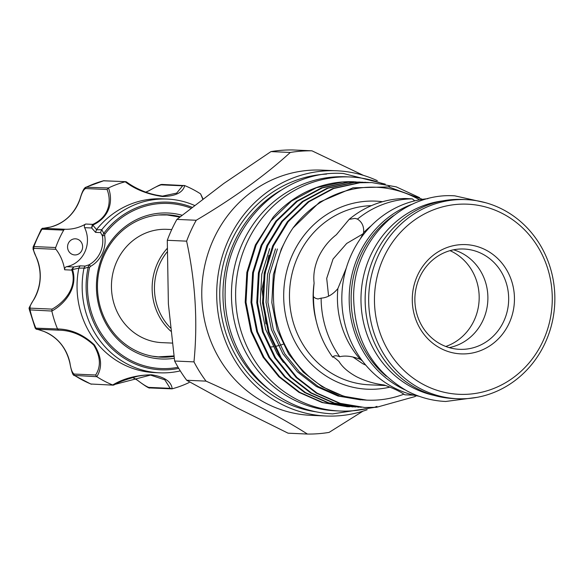 <?xml version="1.0" encoding="UTF-8"?>
<svg xmlns="http://www.w3.org/2000/svg" width="584" height="584" viewBox="0 0 584 584"><rect width="100%" height="100%" fill="white"/><g stroke="black" fill="none" stroke-linecap="round" stroke-linejoin="round"><path stroke-width="0.88" d="M393.499 215.693A98.616 92.119 92.5 0 0 386.374 376.286M442.694 200.889A98.616 92.119 92.5 0 0 362.343 282.437A98.616 92.119 92.5 0 0 412.319 387.469A98.616 92.119 92.5 0 0 434.065 395.383M368.971 271.348A98.616 92.119 92.5 0 0 366.876 318.674M382.184 183.602A117.128 109.412 92.5 0 0 350.232 176.981L346.071 176.799A117.128 109.412 92.5 0 0 234.936 265.18A117.128 109.412 92.5 0 0 292.438 399.135A117.128 109.412 92.5 0 0 335.698 410.822L339.851 411.012A117.128 109.412 92.5 0 0 371.125 407.559M350.232 176.981A117.128 109.412 92.5 0 0 239.097 265.362A117.128 109.412 92.5 0 0 296.599 399.317A117.128 109.412 92.5 0 0 339.851 411.012M202.728 199.005L200.582 193.881A106.682 99.66 92.5 0 0 184.712 185.595C182.953 192.523 175.594 196.173 162.637 196.531C147.686 194.362 135.211 189.442 125.21 181.777L126.794 182.223C136.218 189.377 148.051 194.027 162.286 196.166L176.682 193.1L182.661 185.807L161.14 184.851C158.352 185.654 154.358 187.581 149.168 190.639A1.796 0.569 -116.6 0 0 149.066 190.654A1.796 0.569 -116.6 0 0 148.993 190.727M104.156 180.712A1.796 1.672 92.5 0 0 103.653 180.763L125.845 181.675L126.794 182.223M184.712 185.595L162.279 184.442A1.796 1.672 92.5 0 0 161.14 184.851M96.345 229.833L101.769 229.687L103.77 233.33A1.796 0.38 37.2 0 1 104.872 234.133L104.66 235.513L102.375 235.819L100.594 232.593L95.564 232.374L91.666 227.979L92.257 224.811L92.849 224.365C110.85 215.934 111.084 199.414 107.076 189.501L85.549 188.552C83.541 189.566 81.702 193.121 80.023 199.21A43.931 41.033 -87.5 0 1 50.545 227.052L43.435 228.308L65.174 229.271A43.931 41.033 92.5 0 0 85.673 224.044L92.849 224.365L92.79 225.147L96.557 229.578L95.564 232.374M174.229 358.269A73.066 68.255 -87.5 0 1 160.184 358.919A73.066 68.255 -87.5 0 1 96.564 281.627A73.066 68.255 -87.5 0 1 169.17 213.072A73.066 68.255 -87.5 0 1 182.033 215.233M180.179 216.73A71.27 66.576 92.5 0 0 168.426 214.832A71.27 66.576 92.5 0 0 167.199 214.766A71.27 66.576 92.5 0 0 97.557 282.364A71.27 66.576 92.5 0 0 159.651 357.101A71.27 66.576 92.5 0 0 160.877 357.167A71.27 66.576 92.5 0 0 173.959 356.371M158.804 357.043A71.27 66.576 92.5 0 0 162.045 356.992M168.345 215.043A71.27 66.576 92.5 0 0 165.119 214.708M74.599 254.931A8.066 7.534 92.5 0 0 74.737 254.938A8.066 7.534 92.5 0 0 82.621 247.287A8.066 7.534 92.5 0 0 75.591 238.819A8.066 7.534 92.5 0 0 75.453 238.812A8.066 7.534 92.5 0 0 67.569 246.47A8.066 7.534 92.5 0 0 74.599 254.931M101.769 229.687A86.958 81.234 -87.5 0 1 167.25 199.064A86.958 81.234 -87.5 0 1 168.747 199.144A86.958 81.234 -87.5 0 1 194.436 205.386M180.273 370.884A86.958 81.234 -87.5 0 1 159.549 372.811A86.958 81.234 -87.5 0 1 158.052 372.731A86.958 81.234 -87.5 0 1 83.899 268.538L83.972 268.063L78.811 268.151A86.958 81.234 92.5 0 0 152.935 372.504A86.958 81.234 92.5 0 0 154.431 372.585L159.549 372.811M167.25 199.064L162.14 198.837A86.958 81.234 92.5 0 0 96.557 229.578M125.21 181.777A106.682 99.66 92.5 0 0 108.442 187.968C112.646 198.691 111.712 216.109 93.009 225.001M78.811 268.151L72.518 269.545C78.504 288.299 64.006 304.454 51.83 311.046A106.682 99.66 92.5 0 0 57.517 328.953C70.985 329.172 83.264 334.479 94.36 344.867C101.696 356.861 102.514 367.467 96.813 376.695A106.682 99.66 92.5 0 0 112.683 384.98C123.618 378.454 136.605 375.059 151.65 374.797C164.484 376.87 171.331 381.542 172.185 388.798A106.682 99.66 92.5 0 0 188.953 382.608L189.114 382.527M172.171 343.085L161.907 342.633A56.706 52.969 -87.5 0 1 160.936 342.582A56.706 52.969 -87.5 0 1 116.917 261.194A56.706 52.969 -87.5 0 1 166.936 229.337L171.732 229.548M167.053 252.025A54.911 51.297 92.5 0 0 159.746 263.807A54.911 51.297 92.5 0 0 170.426 327.858M167.104 248.536A56.706 52.969 92.5 0 0 157.607 262.997A56.706 52.969 92.5 0 0 170.776 331.186M417.553 275.334A54.684 51.085 -87.5 0 1 485.983 250.069A54.684 51.085 -87.5 0 1 509.175 323.156A54.684 51.085 -87.5 0 1 440.745 348.422A54.684 51.085 -87.5 0 1 417.553 275.334M503.824 321.127A50.202 46.895 92.5 0 0 463.988 249.018A50.202 46.895 92.5 0 0 419.706 277.225A50.202 46.895 92.5 0 0 459.542 349.327A50.202 46.895 92.5 0 0 503.824 321.127M413.764 395.142A98.163 91.703 -87.5 0 1 413.333 395.149L404.807 394.82C400.04 391.426 393.12 388.141 384.046 384.958C374.359 383.783 365.212 381.053 356.605 376.768C348.276 372.22 342.399 367.11 338.983 361.438C334.654 357.627 332.551 356.203 332.668 357.167C333.902 355.495 336.253 355.349 339.713 356.729A98.163 91.703 -87.5 0 1 321.12 298.132L317.966 298.986L315.543 298.307L313.513 296.818C313.177 295.146 313.382 290.577 314.112 283.087C313.104 274.801 314.594 266.092 318.579 256.96C322.937 247.952 328.865 240.535 336.362 234.724L349.13 219.38L355.043 218.372L357.459 219.117A98.163 91.703 -87.5 0 1 412.333 198.859L405.639 198.509A98.163 91.703 -87.5 0 0 349.13 219.38M362.956 233.907L346.692 243.455L333.048 259.048L326.704 278.378L328.595 296.176M353.021 357.072L362.642 363.642L365.788 365.161M449.206 347.619A50.202 46.895 92.5 0 0 483.048 320.2A50.202 46.895 92.5 0 0 453.549 249.806M450.03 250.653A51.1 47.735 -87.5 0 1 474.252 320.171A51.1 47.735 -87.5 0 1 445.782 346.473M366.73 400.128L343.764 396.273L322.083 386.717L303.257 372.132L288.62 353.97L277.21 329.88L271.823 302.548L273.349 274.692L281.276 249.134L284.671 242.272M403.931 394.171A105.069 98.148 -87.5 0 1 366.978 400.142A105.069 98.148 -87.5 0 1 273.465 295.38C272.816 270.494 279.342 248.01 293.037 227.921L319.733 202.02L353.006 187.814L388.754 186.931L422.495 199.327M362.606 399.945L339.895 396.105L318.214 386.55L299.388 371.957L284.751 353.794L273.341 329.712L267.954 302.381L269.479 274.524L277.407 248.966M360.686 399.865L337.975 396.018L316.294 386.462L297.475 371.877L282.831 353.714L271.429 329.624L266.041 302.293L267.56 274.436L275.495 248.879M265.873 323.872L262.019 289.029L268.844 255.478M283.452 362.452L277.05 353.459L265.64 329.369L260.252 302.037L261.778 274.181L269.706 248.623M311.951 150.811A141.649 132.32 92.5 0 0 290.292 152.46C265.202 175.404 233.848 198.005 196.231 220.263A141.649 132.32 92.5 0 0 191.026 230.498A141.649 132.32 92.5 0 0 186.617 241.156L167.287 240.294A141.649 132.32 -87.5 0 1 171.696 229.643A141.649 132.32 -87.5 0 1 176.901 219.401L223.774 183.478L270.961 151.599A141.649 132.32 -87.5 0 1 292.62 149.949L311.951 150.811L363.379 175.353M367.132 409.749A122.728 114.647 -87.5 0 1 325.923 415.998L310.995 415.341A122.728 114.647 -87.5 0 1 213.613 239.068A122.728 114.647 -87.5 0 1 321.872 170.119L336.8 170.783A122.728 114.647 -87.5 0 1 377.293 180.66M363.007 411.129L329.084 432.401A141.649 132.32 92.5 0 1 307.425 434.051C279.897 416.647 246.09 399.003 206.021 381.126A141.649 132.32 92.5 0 1 193.968 361.883C197.881 322.039 195.428 281.795 186.617 241.156M543.091 340.852A95.163 88.899 -87.5 0 1 424.006 384.819A95.163 88.899 -87.5 0 1 383.644 257.639A95.163 88.899 -87.5 0 1 502.722 213.671A95.163 88.899 -87.5 0 1 543.091 340.852M545.244 342.742A99.645 93.082 -87.5 0 1 457.352 398.719A99.645 93.082 -87.5 0 1 378.286 255.609A99.645 93.082 -87.5 0 1 466.178 199.626A99.645 93.082 -87.5 0 1 545.244 342.742M457.352 398.719L453.834 398.565A99.645 93.082 -87.5 0 1 374.775 255.449A99.645 93.082 -87.5 0 1 462.667 199.472L466.178 199.626M404.829 389.769A99.645 93.082 -87.5 0 1 358.788 254.741A99.645 93.082 -87.5 0 1 413.078 203.889M419.129 396.273A99.645 93.082 -87.5 0 1 351.437 254.42A99.645 93.082 -87.5 0 1 427.897 198.684M346.319 267.968L337.873 288.584C332.807 294.591 327.222 297.774 321.12 298.132M339.713 356.729C345.487 355.342 352.356 356.225 360.335 359.379A89.651 83.746 -87.5 0 1 337.873 288.584M360.335 359.379L362.438 360.978M332.668 357.167A98.163 91.703 -87.5 0 1 316.623 322.594L315.966 319.974A89.651 83.746 -87.5 0 1 314.112 283.087M349.75 406.793L322.952 402.595L299.753 392.368L279.612 376.746L263.946 357.298L251.748 331.508L246.003 302.242L247.645 272.414L256.157 245.046L270.866 220.913L291.569 201.027L316.389 187.712L342.618 181.982L356.072 181.88M354.335 181.792L354.32 181.785A112.508 105.098 -87.5 0 0 273.29 217.014L255.354 245.01L246.842 272.378L245.192 302.205L250.945 331.471L263.143 357.262L278.809 376.709L298.942 392.331L322.142 402.566L347.254 406.712M346.859 406.698L349.349 406.763M416.429 395.748A112.508 105.098 -87.5 0 1 414.713 396.646L376.527 407.304L364.606 407.486L340.304 403.369L317.105 393.134L296.964 377.519L281.305 358.072L269.107 332.281L263.355 303.008L265.005 273.181L273.509 245.813L288.226 221.686L308.921 201.794L333.741 188.486L359.978 182.748L371.694 182.558L396.281 186.873L419.597 197.662M371.694 182.558L359.167 182.712L332.938 188.449L308.118 201.765L287.416 221.65L272.706 245.776L264.202 273.144L262.552 302.979L268.304 332.245L280.502 358.036L296.161 377.483L316.302 393.098L339.501 403.332L364.606 407.486M361.321 407.311L334.522 403.113L311.323 392.879L291.182 377.257L275.517 357.809L263.318 332.019L257.573 302.753L259.216 272.925L267.728 245.557L282.437 221.424L303.14 201.538L327.96 188.231L354.189 182.493L368.394 182.442M365.905 182.303L353.386 182.456L327.149 188.194L302.337 201.502L281.634 221.394L266.924 245.521L258.413 272.889L256.763 302.716L262.515 331.989L274.714 357.78L290.379 377.227L310.513 392.842L333.712 403.077L358.832 407.231M355.532 407.055L328.734 402.858L305.534 392.623L285.393 377.001L269.735 357.554L257.537 331.763L251.784 302.497L253.434 272.67L261.939 245.302L276.655 221.168L297.351 201.283L322.171 187.968L348.407 182.237L362.613 182.186M360.124 182.047L347.597 182.201L321.368 187.931L296.548 201.246L275.852 221.132L261.136 245.265L252.631 272.633L250.981 302.461L256.734 331.727L268.932 357.517L284.591 376.965L304.731 392.587L327.931 402.821L353.043 406.975M271.684 391.426A117.399 109.668 -87.5 0 1 234.286 242.119A117.399 109.668 -87.5 0 1 280.597 190.457M316.046 411.808A119.465 111.602 -87.5 0 1 231.279 241.156A119.465 111.602 -87.5 0 1 326.595 174.083M325.923 415.998A122.728 114.647 -87.5 0 1 228.541 239.732A122.728 114.647 -87.5 0 1 336.8 170.783M293.037 227.921A108.025 100.915 -87.5 0 1 419.567 199.816M316.623 322.594A98.163 91.703 -87.5 0 1 313.513 296.818M357.021 218.825L357.459 219.117C362.058 222.015 364.109 226.519 363.598 232.644A89.651 83.746 -87.5 0 1 371.161 225.789M307.425 434.051L288.094 433.189L237.44 408.085L186.69 380.264A141.649 132.32 -87.5 0 1 174.638 361.022L193.968 361.883M174.638 361.022L168.382 303.914L167.287 240.294M414.713 396.646L416.297 395.718M414.771 200.845L412.333 198.859M363.598 232.644L360.372 238.783M270.961 151.599L290.292 152.46M196.231 220.263L176.901 219.401M186.69 380.264L206.021 381.126M270.779 346.991A56.706 52.969 92.5 0 0 273.1 346.721M274.838 346.443A56.706 52.969 92.5 0 0 278.225 345.721M279.867 345.283A56.706 52.969 92.5 0 0 283.123 344.231M104.66 235.513A28.689 26.798 -87.5 0 1 90.44 266.421L89.556 267.443A82.629 77.19 92.5 0 0 159.593 368.467A82.629 77.19 92.5 0 0 178.083 367.27M72.518 269.545A1.796 0.584 -17.9 0 0 71.817 270.093L64.641 269.772A43.931 41.033 92.5 0 0 55.955 249.31L34.222 248.346C32.908 248.93 33.668 252.003 36.507 257.566A43.931 41.033 -87.5 0 1 33.93 299.439C30.434 304.585 29.302 307.498 30.536 308.162L52.056 309.118C63.437 303.008 77.709 287.985 71.817 270.093L71.774 269.341L73.73 266.983L80.161 265.851L78.869 267.837M178.74 368.387A83.899 78.373 -87.5 0 1 159.33 369.73A83.899 78.373 -87.5 0 1 88.213 267.151L83.899 268.538M148.657 387.382A1.796 1.672 92.5 0 0 149.796 387.937C149.351 388.637 145.212 386.06 137.379 380.206A1.796 0.555 -56.2 0 0 137.481 380.235C142.255 383.929 145.978 386.309 148.657 387.382L170.185 388.331L164.856 379.863L150.511 375.081L112.683 384.98M96.813 376.695L74.241 375.402L90.724 384.009L113.325 385.163L90.724 384.009M51.83 311.046L30.054 309.892L29.258 309.352C30.47 306.366 25.893 313.002 33.799 299.475L33.828 299.614M29.258 309.359L35.215 328.135L57.517 328.953M65.174 229.271A1.796 1.672 92.5 0 0 63.692 230.14L41.318 229.176L33.105 247.039L33.952 246.572L55.692 247.536A1.796 1.672 92.5 0 0 55.955 249.31M63.692 230.14A106.682 99.66 92.5 0 0 55.692 247.536M85.549 188.552A1.796 1.672 92.5 0 1 86.541 187.084A106.682 99.66 92.5 0 1 103.653 180.763L85.885 187.23L108.442 187.968M200.582 193.881L202.969 198.823M172.185 388.798L170.185 388.331M69.912 362.773L69.934 362.89C70.846 369.139 72.241 372.862 74.117 374.052L95.645 375.008C101.178 366.453 100.543 356.474 93.725 345.071C83.074 335.296 71.416 330.325 58.743 330.172L57.582 329.135M58.743 330.172L37.215 329.223L44.107 331.508A43.931 41.033 -87.5 0 1 69.934 362.89M64.641 269.772A2.686 2.511 -87.5 0 1 66.685 266.669A26.893 25.127 92.5 0 0 84.622 227.672A2.686 2.511 -87.5 0 1 85.673 224.044M80.161 265.851L85.191 266.07L89.045 264.8A26.893 25.127 92.5 0 0 102.375 235.819L103.77 233.33A83.899 78.373 -87.5 0 1 169.652 202.246A83.899 78.373 -87.5 0 1 192.034 207.269M92.257 224.811L92.79 225.147L91.666 227.979L84.622 227.672M101.448 230.059L100.594 232.593M66.685 266.669L73.73 266.983L72.489 269.29L71.774 269.341M85.191 266.07L83.972 268.063M89.556 267.443L88.213 267.151L89.045 264.8A1.796 0.555 -118.8 0 1 90.44 266.421M183.996 185.405L182.661 185.807M41.318 229.176C44.362 227.059 39.04 229.548 50.48 227.052A1.796 0.613 76.1 0 1 50.545 227.052M50.48 227.052C64.605 223.117 74.416 213.846 79.898 199.239L80.023 199.21M108.266 188.048L107.076 189.501M36.507 257.566L36.383 257.515C42.143 271.925 41.281 285.919 33.799 299.475L33.93 299.439M52.056 309.118L51.779 310.856M95.645 375.008L96.645 376.592M74.248 375.402L74.248 375.402C72.934 375.629 71.46 371.453 69.817 362.854C66.167 347.662 57.568 337.209 44.034 331.493A1.796 0.613 -68.8 0 0 44.107 331.508M149.796 387.937L171.995 388.849M114.311 384.746L113.968 385.017C117.041 382.644 124.998 379.702 137.831 376.191C147.964 374.526 146.825 375.191 150.511 375.081M149.168 190.639A43.931 41.033 -87.5 0 1 145.606 192.202L149.066 190.654C160.198 184.537 160.585 184.442 162.279 184.442A1.796 1.672 92.5 0 1 162.308 184.449M190.931 208.13A82.629 77.19 92.5 0 0 169.762 203.524A82.629 77.19 92.5 0 0 104.872 234.133M371.417 205.641A89.651 83.746 92.5 0 0 298.125 256.055A89.651 83.746 92.5 0 0 369.256 384.812L385.557 385.535M389.754 387.156A94.133 87.936 -87.5 0 1 302.147 353.32A94.133 87.936 -87.5 0 1 292.774 254.018A94.133 87.936 -87.5 0 1 382.535 201.714M74.117 374.052A1.796 1.672 92.5 0 0 74.92 375.629A106.682 99.66 92.5 0 0 91.126 384.089A1.796 1.672 92.5 0 0 91.644 384.206M30.536 308.162A1.796 1.672 92.5 0 0 30.054 309.892A106.682 99.66 92.5 0 0 35.858 328.171A1.796 1.672 92.5 0 0 37.215 329.223M43.435 228.308A1.796 1.672 -87.5 0 0 41.953 229.176A106.682 99.66 92.5 0 0 33.952 246.572A1.796 1.672 -87.5 0 0 34.222 248.346M132.597 377.439A43.931 41.033 -87.5 0 1 137.481 380.235M103.295 180.799L125.815 181.675M485.888 202.787L454.819 195.844C402.507 192.092 353.846 240.601 353.627 296.044C354.021 338.902 371.913 370.592 407.304 391.105C419.407 397.39 432.204 400.85 445.701 401.478L477.259 397.317M385.257 184.128L343.37 173.492C281.795 169.039 224.628 226.716 225.132 292.08C223.847 337.559 249.266 382.17 287.89 401.77C302.023 409.107 316.959 413.136 332.712 413.881L374.14 407.45M374.402 407.355L376.95 406.384M389.564 186.332L388.192 185.602M158.373 215L167.119 214.956L179.762 217.073M173.893 355.933L158.337 356.868L152.117 356.152M366.978 400.142L366.475 400.12M163.024 196.209L152.417 194.443C141.751 191.099 133.101 186.917 126.465 181.901M79.898 199.239C82.052 191.822 84.045 187.814 85.885 187.23M33.105 247.039L33.069 249.229L36.383 257.515M44.034 331.493C34.018 327.836 37.391 330.383 35.215 328.135M137.379 380.206L132.568 377.446"/></g></svg>
